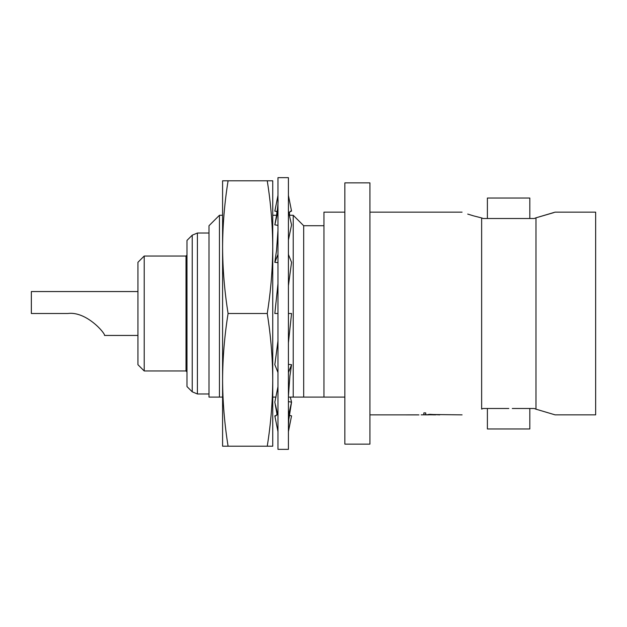 <?xml version="1.0" encoding="UTF-8"?>
<svg xmlns="http://www.w3.org/2000/svg" width="627" height="627" viewBox="0 0 627 627"><rect width="100%" height="100%" fill="white"/><g stroke="black" fill="none" stroke-linecap="round" stroke-linejoin="round"><path stroke-width="0.94" d="M288.42 449.347L288.42 177.653L277.973 177.653L277.973 449.347L288.42 449.347M288.42 431.588L291.555 415.866L289.212 415.395M277.973 415.764L275.48 404.956M289.306 414.651L290.074 415.568M290.332 397.103L291.555 402.15L288.42 401.609M277.158 211.597L274.838 211.134L277.973 195.412M276.327 211.432L277.063 212.357M288.42 195.373L291.555 211.134L290.074 211.432M277.973 225.391L274.838 224.85L277.973 211.236M274.838 224.85L274.947 224.333C277.353 211.424 278.364 203.148 277.973 199.488M288.859 213.133L290.857 211.033L291.555 211.134M288.42 211.236L291.555 224.85L288.42 240.031M277.973 262.635L274.838 262.321L277.973 254.46M274.838 262.321L276.515 250.518L277.973 230.509M288.42 254.46L291.555 262.321L288.42 285.693M277.973 283.757L274.838 313.5L277.973 313.5M288.42 313.5L291.555 313.5L288.42 342.859M277.973 340.931L274.838 364.679L277.973 372.54M288.42 372.54L291.555 364.679L288.42 364.365M274.838 402.15L277.973 386.694M288.42 396.209L289.893 376.137L291.555 364.679M288.42 415.764L291.555 402.15L288.749 419.831L288.42 427.402M276.327 415.568L274.838 415.866L277.973 431.642M274.838 415.866L275.535 415.991L277.526 413.828M481.638 409.086L483.127 408.49L481.638 409.086C456.135 416.352 456.135 416.352 481.638 409.086L481.638 217.914C456.135 210.648 456.135 210.648 481.638 217.914L483.127 218.51L534.267 218.51L535.983 217.82L535.983 409.18L534.267 408.49L512.283 408.49M67.716 313.5C86.495 310.953 105.681 333.799 104.497 335.445C105.697 333.893 86.612 310.968 67.716 313.5L31.35 313.5L31.35 291.555L137.94 291.555M144.21 370.972L137.94 364.702L137.94 262.298L144.21 256.028L144.21 370.972L186.007 370.972L186.979 371.944M144.21 256.028L186.007 256.028L186.007 370.972M192.23 391.82L192.23 235.18L186.979 240.423L186.979 386.577L192.23 391.82L197.403 393.968L209.003 393.968M536.007 217.812L553.727 212.639M529.815 218.51L529.815 198.03L487.391 198.03L487.391 218.51M535.983 409.18L555.13 414.862L535.983 409.18M487.391 408.49L487.391 428.97L529.815 428.97L529.815 408.49M344.85 313.5L344.85 444.128L369.93 444.128L369.93 182.872L344.85 182.872L344.85 313.5M535.983 217.82L555.13 212.138L595.65 212.138L595.65 414.862L555.13 414.862M422.786 414.808L428.453 414.87M423.852 412.903L425.733 412.903L423.852 412.879L423.852 414.698L435.397 414.862M429.417 414.314L439.699 414.878L429.417 414.314M428.131 414.471L462.075 414.862M417.943 414.862L407.55 414.862L417.943 414.862M483.127 408.49L508.81 408.49M219.45 397.103L219.45 215.273L209.003 225.72L209.003 397.103L222.585 397.103M289.353 215.273L293.224 215.273L303.68 225.72L303.68 397.103L344.85 397.103M293.224 215.273L293.224 397.103L303.68 397.103M344.85 212.138L323.947 212.138L323.947 397.103M272.745 397.103L276.037 397.103M288.42 397.103L293.224 397.103M467.718 214.081L473.55 215.86M473.949 215.97L481.042 217.781M425.733 412.903L425.733 414.643M422.786 414.831L421.156 414.862M369.93 414.862L418.954 414.886M267.243 313.5C270.786 291.383 272.62 269.265 272.745 247.14L272.745 379.86C272.62 357.735 270.786 335.617 267.243 313.5L228.087 313.5C224.544 335.617 222.71 357.735 222.585 379.86C222.71 401.978 224.544 424.095 228.087 446.212L222.585 446.212L222.585 379.876M272.745 247.14C272.62 225.022 270.786 202.905 267.243 180.788L272.745 180.788L272.745 247.124M272.745 446.212L267.243 446.212C270.786 424.095 272.62 401.978 272.745 379.86L272.745 446.212M222.585 247.124L222.585 180.788L228.087 180.788C224.544 202.905 222.71 225.022 222.585 247.14C222.71 269.265 224.544 291.383 228.087 313.5M222.585 247.14L222.585 379.86M228.087 180.788L267.243 180.788M228.087 446.212L267.243 446.212M192.23 235.18L197.403 233.032L197.403 393.968M277.063 414.643L274.947 402.667M288.592 430.718L288.42 431.627M277.753 196.517L277.973 195.358M289.721 215.273L289.306 212.349M104.497 335.445L137.94 335.445M426.462 414.862L428.233 414.862M433.202 414.862L435.741 414.862M303.68 225.72L323.947 225.72M272.745 215.273L276.648 215.273M219.45 215.273L222.585 215.273M369.93 212.138L462.075 212.138M197.403 233.032L209.003 233.032M186.007 256.028L186.979 255.056"/></g></svg>
